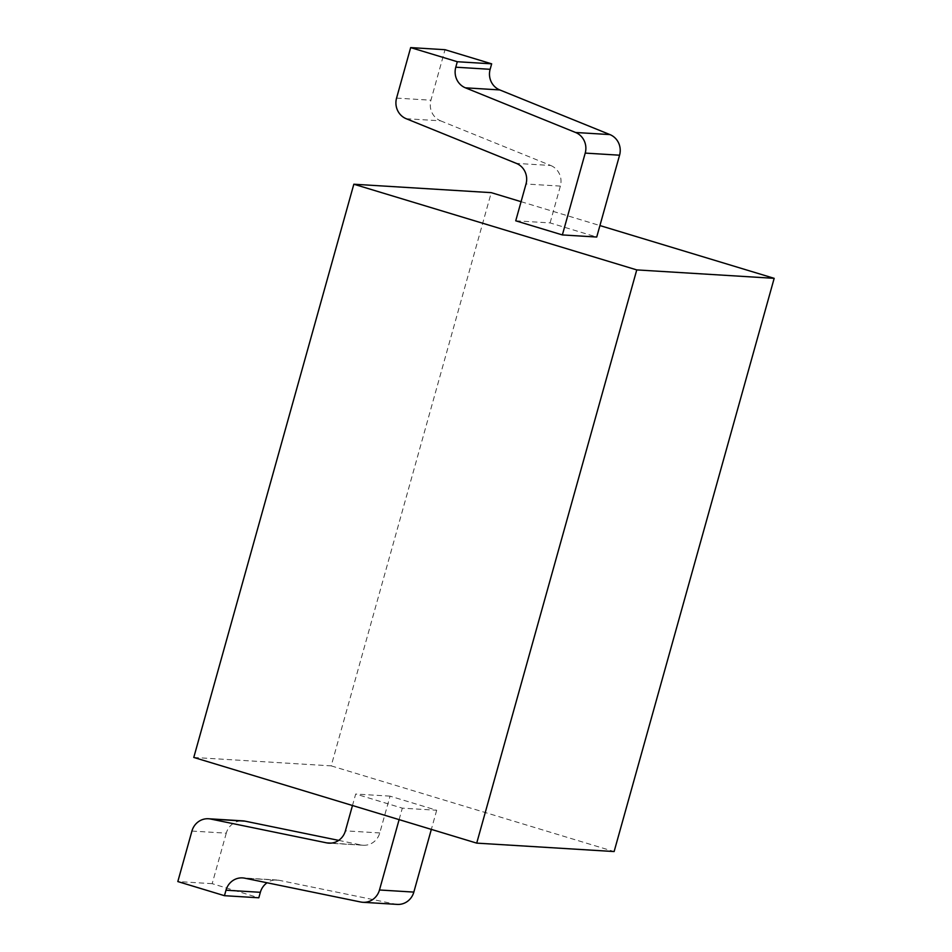<?xml version="1.0" encoding="UTF-8"?>
<svg xmlns="http://www.w3.org/2000/svg" width="952" height="952" viewBox="0 0 952 952"><rect width="100%" height="100%" fill="white"/><g stroke="black" fill="none" stroke-linecap="round" stroke-linejoin="round"><path stroke-width="0.71" stroke-dasharray="4.76 3.57" d="M193.78 757.447L331.201 765.872L491.244 192.649M521.077 201.681L599.927 225.565M515.734 220.804L550.089 222.911L596.726 237.036M331.201 765.872L614.123 851.552M338.674 840.378L361.022 844.971A17.041 16.196 -86.5 0 0 363.176 845.257A17.041 16.196 -86.5 0 0 379.765 832.952L390.046 796.146L436.682 810.259L402.327 808.153L355.691 794.027L352.478 805.511M390.046 796.146L355.691 794.027M191.923 831.06L226.279 833.167A17.041 16.196 93.5 0 1 242.867 820.862M226.279 833.167L212.177 883.67L258.813 897.796M397.246 904.4A17.041 16.196 93.5 0 1 395.08 904.114L279.091 880.291A17.041 16.196 -86.5 0 0 276.937 880.005A17.041 16.196 -86.5 0 0 267.084 882.778M436.682 810.259L431.339 829.382M406.207 118.714L440.562 120.821A17.041 16.196 93.5 0 1 430.923 100.21L445.024 49.706M440.562 120.821L550.732 165.493L516.377 163.387M550.089 222.911L560.371 186.104A17.041 16.196 -86.5 0 0 550.732 165.493M399.114 819.636L402.327 808.153M212.177 883.67L177.822 881.564M361.022 844.971L330.998 843.127M379.765 832.952L345.409 830.846M360.725 902.008L395.08 904.114M279.091 880.291L244.735 878.184M396.567 98.104L430.923 100.21M560.371 186.104L526.016 183.998M363.176 845.257L328.821 843.151M276.937 880.005L242.581 877.899"/><path stroke-width="1.43" d="M521.077 201.681L491.244 192.649L353.835 184.224L193.78 757.447L476.714 843.127L614.123 851.552L774.178 278.329L636.757 269.904L476.714 843.127M599.927 225.565L774.178 278.329M353.835 184.224L636.757 269.904M515.734 220.804L562.37 234.93L585.218 153.094A17.041 16.196 -86.5 0 0 575.579 132.483L465.409 87.822A17.041 16.196 93.5 0 1 455.782 67.199L457.305 61.725L410.669 47.6L396.567 98.104A17.041 16.196 -86.5 0 0 406.207 118.714L516.377 163.387A17.041 16.196 93.5 0 1 526.016 183.998L515.734 220.804M575.579 132.483L609.934 134.589A17.041 16.196 93.5 0 1 619.573 155.2L596.726 237.036L562.37 234.93M352.478 805.511L345.409 830.846A17.041 16.196 93.5 0 1 328.821 843.151A17.041 16.196 93.5 0 1 326.667 842.865L210.678 819.041A17.041 16.196 -86.5 0 0 208.512 818.756L242.867 820.862A17.041 16.196 93.5 0 1 245.021 821.148L338.674 840.378M208.512 818.756A17.041 16.196 -86.5 0 0 191.923 831.06L177.822 881.564L224.458 895.689L258.813 897.796L260.348 892.31L225.993 890.203A17.041 16.196 93.5 0 1 242.581 877.899A17.041 16.196 93.5 0 1 244.735 878.184L360.725 902.008A17.041 16.196 -86.5 0 0 362.89 902.294A17.041 16.196 -86.5 0 0 379.479 889.989L399.114 819.636M267.084 882.778A17.041 16.196 -86.5 0 0 260.348 892.31M431.339 829.382L413.834 892.095A17.041 16.196 93.5 0 1 397.246 904.4L362.89 902.294M609.934 134.589L499.764 89.928L465.409 87.822M410.669 47.6L445.024 49.706L491.66 63.832L490.137 69.306A17.041 16.196 -86.5 0 0 499.764 89.928M224.458 895.689L225.993 890.203M491.66 63.832L457.305 61.725M210.678 819.041L245.021 821.148M330.998 843.127L326.667 842.865M379.479 889.989L413.834 892.095M490.137 69.306L455.782 67.199M585.218 153.094L619.573 155.2"/></g></svg>
